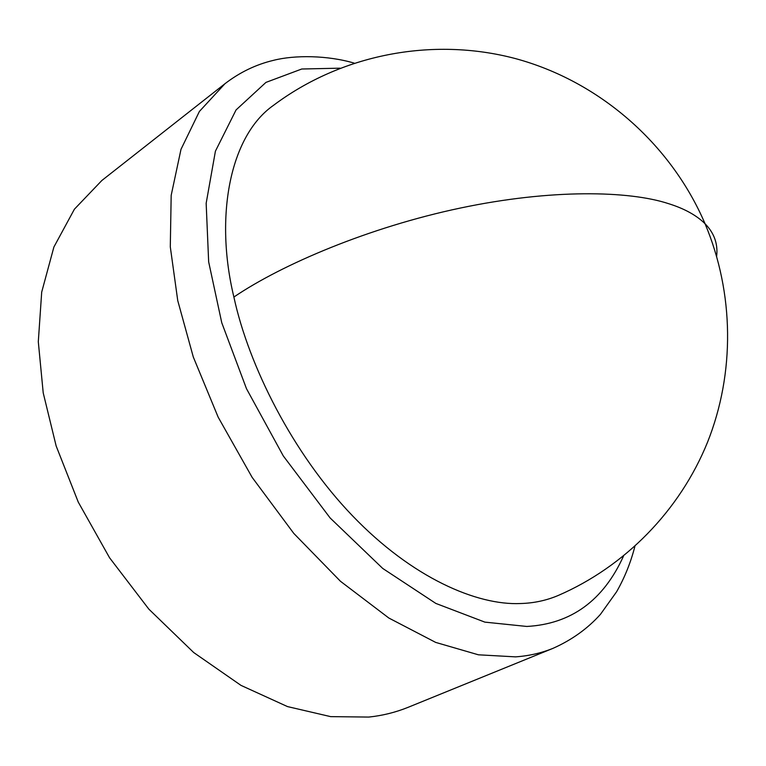 <?xml version="1.0" encoding="UTF-8"?>
<svg xmlns="http://www.w3.org/2000/svg" width="766" height="766" viewBox="0 0 766 766"><rect width="100%" height="100%" fill="white"/><g stroke="black" fill="none" stroke-linecap="round" stroke-linejoin="round"><path stroke-width="1.15" d="M233.889 297.036C282.06 264.327 369.241 227.224 460.366 208.046C551.51 188.838 629.116 190.705 668.469 203.632C684.22 208.534 696.409 215.227 705.036 223.71C670.623 143.319 598.696 81.033 515.279 58.542C431.698 36.471 340.841 54.759 273.452 105.373C229.656 136.013 214.537 216.893 233.889 297.036C248.605 365.325 292.449 453.3 352.427 515.71C412.405 578.186 477.237 605.513 520.516 603.531C533.816 603.177 546.388 600.487 558.232 595.469C624.73 566.649 679.729 510.922 707.573 442.126C735.015 373.166 734.307 293.139 705.036 223.71C714.218 233.065 718.087 243.933 716.641 256.313M553.033 648.333L408.01 707.363C395.419 712.428 382.32 715.664 368.733 717.072L330.634 716.631L287.499 706.587L240.984 685.378L193.702 652.536L148.843 609.133L109.567 557.772L78.266 502.103L56.167 446.023L43.212 392.872L38.3 341.722L41.699 292.105L53.898 247.025L74.417 209.185L101.859 180.489L224.955 83.714L199.38 111.472L181.006 149.293L171.182 195.34L170.291 246.834L177.741 300.588L193.31 357.042L218.157 417.144L252.129 477.352L293.79 533.414L340.468 581.289L388.85 618.038L435.682 642.406L478.415 654.806L515.528 656.864C528.645 655.955 541.15 653.12 553.033 648.333C571.809 639.964 587.608 628.637 600.439 614.361L616.553 591.84C624.606 577.765 630.724 562.598 634.899 546.33M340.027 68.174L301.766 69.007L265.955 82.393L236.062 109.931L215.418 151.161L206.159 203.306L208.658 261.848L221.757 322.735L246.489 388.707L283.305 455.962L330.127 517.96L382.722 568.439L435.844 603.426L484.868 622.126L526.817 626.454C571.11 624.012 603.349 600.544 623.524 556.049M354.112 63.099C327.685 55.286 294.699 54.884 273.424 60.361C255.988 64.507 239.835 72.291 224.955 83.714"/></g></svg>

